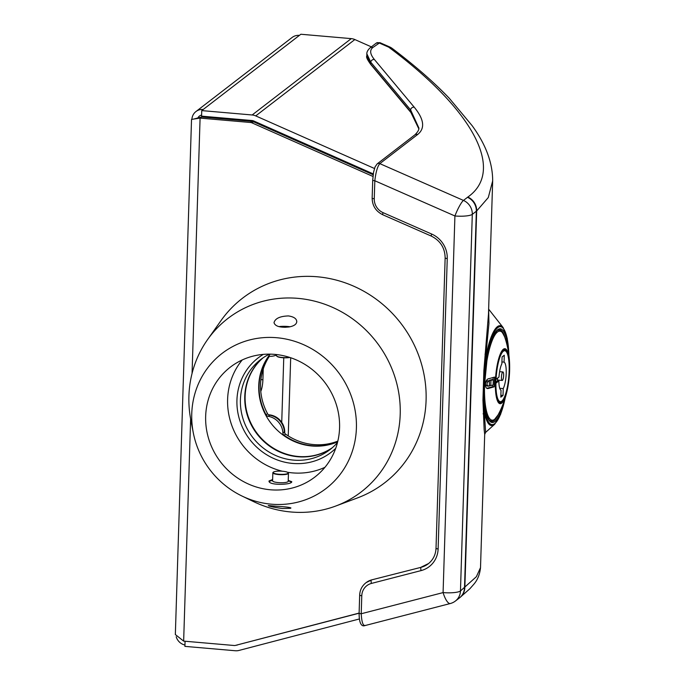 <?xml version="1.0" encoding="UTF-8"?>
<svg xmlns="http://www.w3.org/2000/svg" width="685" height="685" viewBox="0 0 685 685"><rect width="100%" height="100%" fill="white"/><g stroke="black" fill="none" stroke-linecap="round" stroke-linejoin="round"><path stroke-width="1.03" d="M276.86 356.191A7.526 1.601 1.8 0 0 276.971 356.328A7.526 1.601 1.8 0 0 282.348 357.698A7.526 1.601 1.8 0 0 289.866 357.459M284.044 327.267L285.97 327.259M282.939 327.216L284.052 327.053M276.56 354.565L276.526 355.686A7.818 1.661 1.8 0 0 276.697 356.054A7.818 1.661 1.8 0 0 289.481 357.339M278.949 326.625A9.941 2.123 -178.2 0 1 290.089 326.762M278.726 474.234A7.526 1.601 -178.2 0 1 273.332 472.162A7.526 1.601 -178.2 0 1 280.713 471.134A7.526 1.601 -178.2 0 1 288.017 472.624A7.526 1.601 -178.2 0 1 278.726 474.234M288.128 472.761A7.818 1.661 -178.2 0 1 288.282 472.898A7.818 1.661 -178.2 0 1 288.462 473.267A7.818 1.661 -178.2 0 1 278.641 474.568A7.818 1.661 -178.2 0 1 272.844 472.778A7.818 1.661 -178.2 0 1 273.041 472.419A7.818 1.661 -178.2 0 1 273.212 472.29M288.462 473.267L288.205 481.315A7.818 1.661 -178.2 0 1 280.345 482.728A7.818 1.661 -178.2 0 1 272.587 480.819L272.844 472.778M288.222 480.819L289.918 481.435A11.362 2.423 -178.2 0 1 291.382 482.206M269.265 481.598A11.362 2.423 -178.2 0 1 270.875 480.836L272.604 480.331M270.147 354.145A56.821 53.738 -127.6 0 0 263.956 411.514A56.821 53.738 -127.6 0 0 311.872 445.995A56.821 53.738 -127.6 0 0 337.679 441.808M263.023 357.853A56.821 53.738 -127.6 0 0 248.501 417.422A56.821 53.738 -127.6 0 0 298.266 456.475A56.821 53.738 -127.6 0 0 332.276 447.742M262.834 357.981A56.821 53.738 -127.6 0 0 257.072 434.059A56.821 53.738 -127.6 0 0 332.105 447.896M269.445 354.136A56.821 53.738 -127.6 0 0 260.617 359.599A56.821 53.738 -127.6 0 0 252.722 437.415A56.821 53.738 -127.6 0 0 329.973 449.634A56.821 53.738 -127.6 0 0 337.508 442.484M263.34 354.376A59.664 56.427 -127.6 0 0 249.862 439.616A59.664 56.427 -127.6 0 0 335.71 448.324M242.233 359.95A69.331 65.563 -127.6 0 0 282.374 471.229M287.46 472.256A69.331 65.563 -127.6 0 0 324.938 467.316M274.745 354.385A69.331 65.563 52.4 0 1 336.078 403.833A69.331 65.563 52.4 0 1 314.929 477A69.331 65.563 52.4 0 1 270.489 489.784A69.331 65.563 52.4 0 1 209.156 440.335A69.331 65.563 52.4 0 1 230.314 367.16A69.331 65.563 52.4 0 1 274.745 354.385M288.239 480.45L291.75 481.675C292.349 484.937 268.177 485.682 269.034 480.964L272.63 479.517M290.491 508.296L282.391 508.518C273.974 507.345 269.256 506.361 268.263 505.564L276.749 506.283C285.191 506.754 289.918 507.328 290.928 507.987L290.491 508.296M288.993 326.968C280.199 327.815 275.207 326.385 274.009 322.669C275.173 318.448 279.985 316.205 288.445 315.931C293.848 316.753 296.622 318.671 296.776 321.676C296.502 324.33 293.908 326.086 288.993 326.968M271.466 504.194A85.24 80.607 52.4 0 1 242.028 496.051A85.24 80.607 52.4 0 1 193.29 432.783A85.24 80.607 52.4 0 1 264.213 337.594A85.24 80.607 52.4 0 1 356.363 421.772A85.24 80.607 52.4 0 1 271.466 504.194M193.29 432.783L190.884 420.359A109.386 103.452 52.4 0 1 188.914 395.998A109.386 103.452 52.4 0 1 207.538 339.649A109.386 103.452 52.4 0 1 376.51 342.046A109.386 103.452 52.4 0 1 335.718 506.044A109.386 103.452 52.4 0 1 291.202 512.003A109.386 103.452 52.4 0 1 253.433 501.548L242.028 496.051M335.718 506.044L357.407 497.944A116.493 110.165 -127.6 0 0 400.853 323.294A116.493 110.165 -127.6 0 0 220.904 320.743L207.538 339.649M269.291 356.44A56.821 53.738 -127.6 0 0 267.544 413.671A2.843 2.689 -127.6 0 0 269.65 415.196A17.048 16.123 52.4 0 1 284.352 431.867A2.843 2.689 -127.6 0 0 285.602 434.144A56.821 53.738 -127.6 0 0 337.851 441.089M373.154 174.752L253.467 121.75A4.829 4.564 -127.6 0 0 251.943 121.356L201.553 116.981L193.744 119.053L200.088 118.111L201.553 116.981M184.959 645.03A11.362 10.746 52.4 0 1 176.208 636.767M374.481 168.493L255.728 115.902A11.362 10.746 -127.6 0 0 252.149 114.977L351.259 38.625L300.861 34.25L299.396 35.38A11.362 10.746 -127.6 0 0 292.11 37.469L195.927 111.569A11.362 10.746 52.4 0 1 203.214 109.472L201.75 110.602L201.578 116.15L251.969 120.526A5.685 5.377 -127.6 0 1 253.767 120.988L373.274 173.913M191.903 119.31A11.362 10.746 52.4 0 1 195.927 111.569M260.779 391.383A11.362 2.791 95 0 0 262.903 379.747L263.245 368.975M371.364 46.871L354.839 39.55A11.362 10.746 52.4 0 0 351.259 38.625M359.325 618.983L238.928 650.45A11.362 10.746 -127.6 0 1 235.306 650.75L184.916 646.375L185.07 641.246M359.103 613.212L237.549 644.85M197.725 118.342A5.685 5.377 52.4 0 1 201.613 115.089M252.149 114.977L201.75 110.602M236.162 645.219A5.685 5.377 -127.6 0 0 237.293 645.047M190.627 419.006L183.648 641.117L175.343 634.55L191.526 119.447L193.744 119.053M276.543 355.027A17.048 16.123 52.4 0 1 270.07 356.328A2.843 2.689 -127.6 0 0 267.886 357.476A56.821 53.738 -127.6 0 0 266.088 414.802A2.843 2.689 -127.6 0 0 268.186 416.317A17.048 16.123 52.4 0 1 282.888 432.988A2.843 2.689 -127.6 0 0 284.138 435.275A56.821 53.738 -127.6 0 0 337.714 441.671M372.957 176.447L252.003 122.88A4.829 4.564 -127.6 0 0 250.487 122.487L200.088 118.111L192.065 373.419M183.648 641.117L234.047 645.493A4.829 4.564 -127.6 0 0 235.589 645.364L359.111 613.084M418.8 127.821L410.615 109.9L410.555 111.749L418.732 128.643L411.753 113.564A0.856 0.736 142.2 0 1 411.625 113.076M414.254 107.228C424.152 119.318 425.274 128.42 417.619 134.525L379.832 163.638L463.454 200.422L467.829 197.057C505.47 170.582 473.549 110.105 388.712 47.171A14.205 2.312 -66.3 0 1 389.551 46.888L379.901 42.65L372.828 47.539C369.515 50.21 370.046 54.209 374.412 59.535L414.254 107.228A2.843 2.432 140.1 0 0 410.615 109.9L370.773 62.207L370.713 64.082A0.856 0.736 138.9 0 0 370.868 64.604C367.348 59.749 365.995 56.898 366.8 56.042L370.713 64.082L410.555 111.749A0.856 0.728 140.1 0 0 410.7 112.263L411.753 113.564M374.412 59.535A2.843 2.432 140.1 0 0 370.773 62.207L366.869 53.858M488.636 309.26L488.953 323.483L484.398 370.517L483.49 399.569L485.639 432.372L484.697 434.384L484.141 429.555L482.942 400.143L483.875 370.474L488.482 314.167L492.669 180.917L488.294 197.537L476.683 210.963L472.299 214.345L460.466 590.967L476.375 576.71L480.51 567.642C479.808 574.527 477.488 580.169 473.549 584.57L469.884 588.74L459.832 597.62A14.205 13.46 -127.9 0 0 459.849 597.611A14.205 13.46 -127.9 0 0 464.85 587.584L476.683 210.963A14.205 13.443 51.6 0 0 467.829 197.057M492.669 180.772L492.669 180.917C492.695 162.944 485.871 144.544 472.179 125.732L449.249 98.238C433.768 82.08 414.819 65.529 392.411 48.575A14.205 14.205 0 0 0 389.551 46.888M379.901 42.65L376.202 43.155A2.843 2.689 -127.6 0 1 378.908 42.855L388.712 47.171A14.205 9.787 -52.9 0 1 392.411 48.575M417.619 134.525A2.843 2.689 -127.6 0 0 414.913 134.825L377.118 163.938A2.843 2.689 -127.6 0 1 379.832 163.638C377.538 166.249 375.868 171.952 374.823 180.746A2.843 0.608 -178.2 0 1 372.717 180.086L372.152 198.102C372.298 205.74 375.817 211.271 382.692 214.713A2.843 0.462 -66.3 0 1 383.103 212.675L431.696 234.047A25.002 23.65 52.4 0 1 447.254 258.553L438.126 548.916A25.002 23.65 52.4 0 1 421.121 570.588L371.45 583.423A14.205 13.435 -127.6 0 0 361.783 595.736L361.218 613.751C361.714 622.28 363.084 626.15 365.319 625.371M359.205 612.947A2.843 0.608 1.8 0 0 359.111 613.101C359.051 625.02 362.382 626.595 364.848 625.611L450.293 603.528A14.205 4.281 -104.5 0 1 443.084 592.593L454.917 215.972A14.205 3.031 -178.2 0 0 472.299 214.345A14.205 13.435 52.4 0 0 463.454 200.422A14.205 2.312 113.7 0 0 454.917 215.972L374.823 180.746L374.258 198.753A14.205 13.435 -127.6 0 0 383.103 212.675M359.771 594.94A2.843 0.608 1.8 0 0 359.676 595.085L359.111 613.101A2.843 0.608 1.8 0 0 361.218 613.751L443.084 592.593A14.205 3.031 -178.2 0 0 460.466 590.967A14.205 13.435 52.4 0 1 455.414 601.028L459.447 597.919A14.205 13.435 -127.6 0 0 464.498 587.858L476.34 211.237A14.205 13.435 52.4 0 0 467.495 197.314M508.895 355.224A49.132 12.056 95 0 0 498.218 327.344A49.132 12.056 95 0 0 484.62 370.576L483.721 399.329A49.132 12.056 95 0 0 492.438 424.606A49.132 12.056 95 0 0 505.188 397.968M482.942 400.143A2.843 1.207 -179.7 0 1 483.49 399.569A1.421 0.694 -3.1 0 0 483.721 399.329M484.62 370.576L483.875 370.474M488.636 309.14L503.132 327.567A50.142 12.296 -85 0 0 486.29 354.933A2.843 0.925 4.8 0 1 485.023 354.128M483.148 413.903A2.843 1.961 177.9 0 1 484.483 412.413A50.142 12.296 -85 0 0 494.741 424.212L485.639 432.372M501.865 363.812A14.205 3.485 95 0 0 498.988 377.05L496.051 379.319A25.568 6.276 95 0 1 504.759 350.729A25.568 6.276 95 0 1 509.006 373.924A25.568 6.276 95 0 1 501.762 401.17A25.568 6.276 95 0 1 500.341 401.675A25.568 6.276 95 0 1 495.923 383.198L498.868 380.937A14.205 3.485 95 0 0 501.035 390.279L500.821 397.163L503.013 395.476L503.235 388.592A14.205 3.485 95 0 0 506.206 373.385A14.205 3.485 95 0 0 504.066 362.125L504.28 355.241L502.088 356.936L501.865 363.812M498.868 380.937L497.498 380.817A14.205 3.485 95 0 1 497.55 378.163M494.245 386.811L494.553 377.101L488.807 378.702C484.535 379.182 484.184 389.953 488.508 388.412L494.245 386.811L492.815 386.683L487.009 388.284M487.771 388.472L487.078 388.284M493.131 377.538L493.131 379.704M492.935 385.047L492.815 386.683M487.335 380.8L489.492 380.766L487.335 380.8C484.937 383.12 484.877 384.876 487.172 386.066L489.321 386.04L489.475 380.261L491.864 379.593L493.311 379.713L490.94 380.389L490.777 385.664L493.14 384.987L493.311 379.713M488.833 380.928C486.461 383.24 486.401 384.996 488.67 386.194M490.94 380.389L489.475 380.261M490.777 385.664L489.355 385.535M503.235 388.592L499.742 388.292M501.925 361.937L504.066 362.125M502.422 380.363A4.264 1.045 95 0 0 503.629 375.825A4.264 1.045 95 0 0 502.918 371.955A4.264 1.045 95 0 0 501.506 376.116A4.264 1.045 95 0 0 502.182 380.449A4.264 1.045 95 0 0 502.422 380.363M500.881 395.288L503.013 395.476M495.717 382.187L497.498 380.817M268.563 414.776A16.765 15.858 52.4 0 1 284.712 433.151M299.396 35.38L203.214 109.472M290.688 137.343L290.663 138.224M283.761 357.793L281.732 422.354M202.4 116.219L201.227 117.126M255.728 115.902L354.839 39.55M252.003 122.88L253.467 121.75M250.487 122.487L251.943 121.356M288.239 435.908L290.688 357.733M297.495 141.247L297.521 140.365M262.903 379.747L260.916 379.576M285.602 434.144L284.138 435.275M284.352 431.867L282.888 432.988M269.65 415.196L268.186 416.317M267.544 413.671L266.088 414.802M269.196 356.465L267.886 357.476M428.433 563.652A22.16 20.961 52.4 0 1 421.438 567.009L421.035 567.326A22.16 20.961 -127.6 0 0 428.236 563.815C433.1 559.928 435.694 554.739 436.02 548.265A2.843 0.608 1.8 0 0 438.126 548.916M371.835 579.835L421.035 567.326A2.843 0.856 75.5 0 0 421.121 570.588M371.775 579.852A17.048 16.123 -127.6 0 0 366.235 582.55L371.775 579.852M361.783 595.736A2.843 0.608 1.8 0 1 359.676 595.085C359.925 590.033 361.98 585.958 365.833 582.858A17.048 16.123 52.4 0 1 371.373 580.161A2.843 0.856 75.5 0 0 371.45 583.423M372.828 47.539A2.843 2.689 -127.6 0 0 370.123 47.839L370.123 47.839C367.734 50.108 366.655 52.163 366.86 54.004L366.8 56.042M414.913 134.825L414.913 134.825C417.978 131.785 419.271 129.414 418.809 127.71M436.114 548.111A2.843 0.608 1.8 0 0 436.02 548.265L445.147 257.894A2.843 0.608 1.8 0 0 447.254 258.553M445.241 257.748A2.843 0.608 1.8 0 0 445.147 257.894C444.942 247.901 440.318 240.632 431.285 236.085A2.843 0.462 -66.3 0 1 431.696 234.047M431.447 236.034A2.843 0.462 -66.3 0 1 431.285 236.085L382.692 214.713A2.843 0.462 -66.3 0 0 382.855 214.662M374.258 198.753A2.843 0.608 -178.2 0 1 372.152 198.102M363.461 169.572L363.427 170.454M503.235 403.662A47.025 11.534 -85 0 1 484.415 400.751A47.025 11.534 -85 0 1 497.678 329.733A47.025 11.534 -85 0 1 507.962 349.273M371.827 65.383A0.856 0.728 140.1 0 0 371.972 65.897L410.7 112.263M505.025 337.962A46.169 11.328 95 0 0 499.408 329.588L497.378 330.341L494.013 334.785C491.453 339.614 489.253 346.601 487.412 355.755L484.081 389.508C484.432 409.45 486.881 420.136 491.419 421.583A46.169 11.328 95 0 0 498.397 414.305M494.707 419.288A44.696 10.96 95 0 0 498.029 414.982C502.927 405.922 506.249 396.341 508.013 386.237A27.605 6.773 95 0 0 509.657 367.254A27.605 6.773 95 0 0 502.73 349.821A27.605 6.773 95 0 0 495.366 382.838A27.605 6.773 95 0 0 501.66 403.157A27.605 6.773 95 0 0 508.013 386.237L509.657 367.254C509.666 357.005 508.039 346.995 504.785 337.225A44.696 10.96 95 0 0 485.828 368.325A44.696 10.96 95 0 0 494.707 419.288M504.597 350.711A25.713 6.311 95 0 0 503.954 350.514C504.391 349.35 500.016 351.491 497.276 366.569C494.647 381.896 495.769 395.408 497.464 398.978L499.502 401.752A25.713 6.311 95 0 0 500.178 401.667M501.737 402.146A26.569 6.516 95 0 0 508.878 358.666A26.569 6.516 95 0 0 497.036 367.794A26.569 6.516 95 0 0 501.737 402.146M501.711 402.797A27.237 6.679 95 0 0 509.041 358.229A27.237 6.679 95 0 0 496.899 367.58A27.237 6.679 95 0 0 501.711 402.797M504.785 337.225C502.302 331.823 500.307 329.494 498.8 330.247A45.458 11.148 95 0 0 496.993 330.658M489.227 420.102A45.458 11.148 95 0 0 490.931 420.821L494.382 419.665L498.029 414.982M484.697 434.384L480.51 567.642M450.302 603.528A14.205 14.205 0 0 0 455.414 601.028M376.202 43.155L370.123 47.839M377.118 163.938L375.08 166.866L373.582 172.123L372.717 180.086M503.132 327.567L507.208 338.287L508.964 355.789M505.35 397.42L500.598 414.356L494.741 424.212M370.868 64.604L371.972 65.897M421.472 567L428.639 563.498M361.5 168.698L361.474 169.58M489.775 420.727L490.931 420.821M497.644 330.144L498.8 330.247M499.04 401.564L500.341 401.675M503.466 350.617L504.759 350.729M497.498 380.038L502.182 380.449M499.605 371.672L502.918 371.955"/></g></svg>
